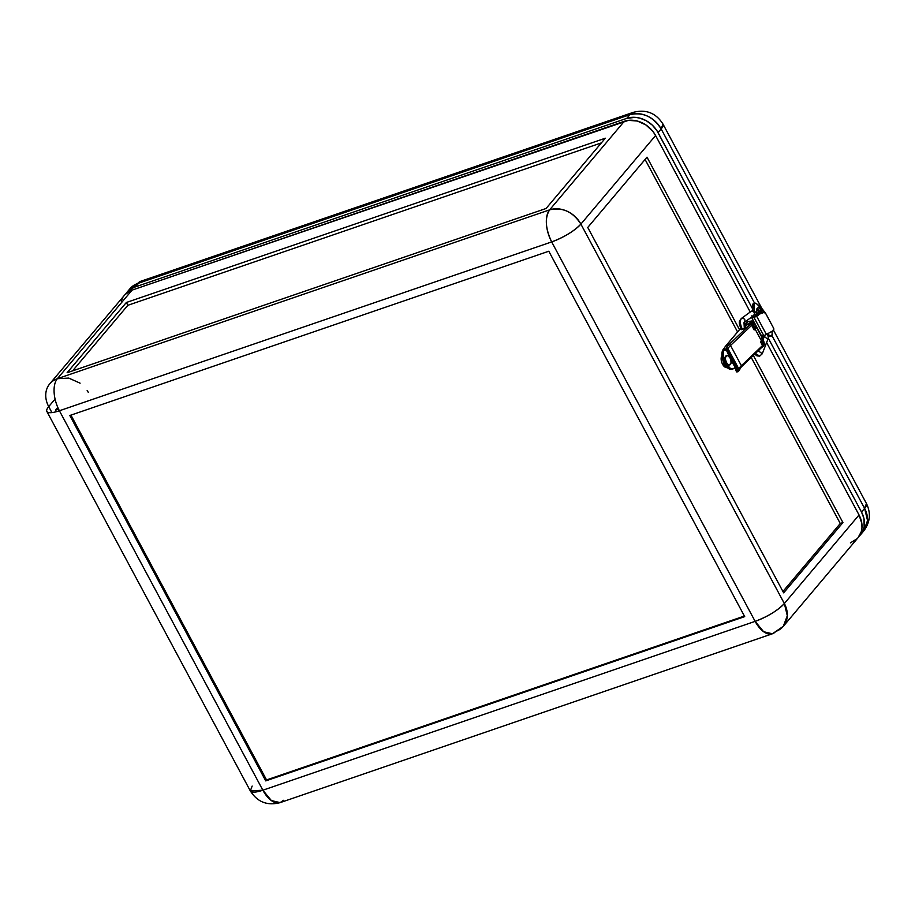 <?xml version="1.0" encoding="UTF-8"?>
<svg xmlns="http://www.w3.org/2000/svg" width="915" height="915" viewBox="0 0 915 915"><rect width="100%" height="100%" fill="white"/><g stroke="black" fill="none" stroke-linecap="round" stroke-linejoin="round"><path stroke-width="1.37" d="M721.935 355.775A6.599 3.443 71.1 0 0 722.553 364.216L724.291 363.632A11.129 5.81 71.1 0 0 732.069 369.214L733.395 368.756A11.129 5.81 -108.9 0 1 725.057 362.031A11.129 5.81 -108.9 0 1 724.417 349.118M726.544 355.546A4.952 2.585 71.1 0 0 726.476 355.569A4.952 2.585 71.1 0 0 726.236 362.443L726.361 362.397A4.952 2.585 -108.9 0 1 726.613 355.523A4.952 2.585 -108.9 0 1 729.77 357.479M69.826 415.501L548.794 251.225L69.826 415.501L265.75 780.895L744.707 616.619L548.794 251.225L744.707 616.619L265.75 780.895L266.551 779.946L744.41 616.047L266.551 779.946L265.75 780.895L69.826 415.501M857.95 537.826L861.198 531.878L861.964 527.829L861.85 523.552L859.048 514.973L784.349 603.534A24.739 20.141 40.1 0 1 783.297 626.329L857.995 537.757A24.739 20.141 -139.9 0 0 859.048 514.973L766.61 342.565L859.048 514.973L784.349 603.534C777.544 610.614 767.799 616.55 755.138 621.365L262.857 790.205L59.406 410.755L551.676 241.915L755.138 621.365L763.625 631.716L772.42 633.775A24.739 12.913 -108.9 0 1 755.138 621.365L262.857 790.205L250.321 790.915L252.163 786.065M46.871 411.464L250.321 790.915A24.739 6.302 -28.2 0 0 262.857 790.205L59.406 410.755A24.739 6.302 151.8 0 1 46.871 411.464A24.739 6.302 151.8 0 1 48.712 406.615L55.072 399.077L48.712 406.615A24.739 20.141 40.1 0 1 49.753 383.831A24.739 20.141 40.1 0 1 57.359 378.696A24.739 12.913 71.1 0 0 59.406 410.755L551.676 241.915A24.739 12.913 -108.9 0 1 549.629 209.855L57.359 378.696L132.057 290.124L624.327 121.283L549.629 209.855L57.359 378.696L132.057 290.124L628.445 120.357L637.32 121.032L645.944 124.966L653.001 131.543L655.586 135.523L750.197 311.958L655.586 135.523A24.739 20.141 -139.9 0 0 624.327 121.283L549.629 209.855A24.739 20.141 40.1 0 1 580.888 224.095L655.586 135.523L580.888 224.095A24.739 6.302 151.8 0 1 551.676 241.915L755.138 621.365A24.739 6.302 -28.2 0 0 784.349 603.534L580.888 224.095C572.847 211.697 562.428 206.95 549.629 209.855C544.677 217.77 545.363 228.464 551.676 241.915C564.349 237.111 574.082 231.163 580.888 224.095L784.349 603.534L787.312 615.749L783.297 626.329A24.739 20.141 40.1 0 1 775.691 631.464A24.739 12.913 -108.9 0 1 772.42 633.775L280.15 802.615L271.355 800.556L262.857 790.205A24.739 12.913 71.1 0 0 280.15 802.615L283.421 800.305M546.072 208.483L67.104 372.748L546.072 208.483L605.33 138.211L126.362 302.488L67.104 372.748L126.362 302.488L605.33 138.211L546.072 208.483M730.067 358.005L727.928 355.661L725.961 355.981L725.309 358.772L726.361 362.397L727.94 364.364L729.598 364.936L731.131 362.477L730.479 358.863L731.851 361.551A26.386 5.593 65.1 0 0 737.524 370.815L738.142 371.662L738.657 370.22A26.386 5.593 -114.9 0 1 733.018 361.013L731.851 361.551L733.281 364.136L738.016 371.719L738.691 371.193M730.559 359.08A4.952 2.585 -108.9 0 1 729.827 364.879A4.952 2.585 -108.9 0 1 726.361 362.397L726.236 362.443A4.952 2.585 71.1 0 0 729.69 364.925A4.952 2.585 71.1 0 0 729.758 364.902M724.92 364.662L722.656 359.618L721.912 355.478L722.656 350.342L724.497 347.86L723.365 349.198L724.348 348.867L723.365 349.198A11.129 5.81 71.1 0 0 724.291 363.632L727.814 368.07L731.554 369.34M724.691 348.741L723.49 351.36L723.239 355.02L725.618 363.175L730.433 368.436L732.892 368.882L734.871 367.716A11.129 5.81 -108.9 0 1 733.395 368.756M121.26 301.138L122.873 297.478M125.286 294.344L132.057 290.124A24.739 20.141 -139.9 0 0 124.451 295.259L49.753 383.831M857.172 538.672L850.39 542.892M761.749 344.223L763.876 341.707M763.659 341.535L762.733 341.501M761.795 344.2A5.113 1.304 -28.2 0 0 763.888 341.73L763.133 340.323A5.113 1.304 151.8 0 1 761.04 342.793M762.504 340.06A5.113 1.304 151.8 0 1 763.133 340.323L761.978 340.094M760.994 342.816L763.121 340.3M752.336 326.655L754.463 324.139A5.113 1.304 -28.2 0 1 752.37 326.632M754.235 323.967L753.308 323.933M724.451 349.187L725.057 350.308A15.669 3.992 -28.2 0 0 725.229 350.548L724.623 349.427A15.669 3.992 151.8 0 1 724.451 349.187A15.669 3.992 151.8 0 1 725.618 346.122L740.624 328.336L724.84 347.174L724.623 349.427L726.087 349.175L727.94 345.641L752.279 322.366L752.645 321.245L750.597 321.188A5.776 1.464 151.8 0 1 752.668 321.279A5.776 1.464 151.8 0 1 752.279 322.366L752.393 324.001L753.308 322.538A5.113 1.304 151.8 0 1 753.72 322.755A5.113 1.304 151.8 0 1 751.615 325.225M751.581 325.26L753.628 323.338L753.091 322.503M729.941 364.81L727.802 364.41L725.824 361.574L725.172 357.959L726.704 355.512M722.015 355.672L721.146 358.245L721.592 361.848L722.553 364.216L724.291 363.632L723.742 362.477M727.505 367.373L725.412 367.338L722.553 364.216A6.599 3.443 71.1 0 0 727.162 367.533L727.185 367.521M48.712 406.615L51.915 412.608L48.712 406.615M56.467 411.67L55.563 409.989L57.771 407.369L55.563 409.989L58.434 408.822L55.563 409.989L56.467 411.67M59.166 410.835L58.228 409.074L59.166 410.835M840.267 523.494L842.932 522.579L783.663 592.851L842.932 522.579L753.331 355.466L842.932 522.579L840.267 523.494L751.238 357.456L840.267 523.494L782.931 591.479L840.267 523.494M739.492 329.675L647.008 157.186L587.75 227.458L783.663 592.851L587.75 227.458L647.008 157.186L739.492 329.675M737.57 331.951L645.086 159.473L737.57 331.951M88.343 392.432L87.165 390.522M80.097 383.168L68.739 378.078L57.359 378.696M601.384 142.889L127.871 305.29L72.559 370.884L127.871 305.29L126.362 302.488L127.871 305.29L601.384 142.889M70.935 415.124L266.551 779.946L70.935 415.124M753.743 327.307L754.543 327.73L753.571 328.862L754.623 328.199L753.8 329.286M753.228 325.992L753.834 326.403L752.862 327.536L753.914 326.872L753.079 327.959M742.42 329.423L741.15 329.434L742.397 329.366C740.018 324.116 739.743 320.433 741.596 318.329C739.743 320.433 740.018 324.116 742.397 329.366L742.42 329.423M741.836 318.226C745.027 318.626 745.748 320.101 743.998 322.652L744.25 327.17L745.508 327.101L744.204 322.526L753.743 315.492L754.177 316.316L753.468 315.664C755.23 313.113 754.509 311.638 751.307 311.249L741.322 318.5M753.766 316.476L754.177 316.316C757.082 314.714 757.563 314.039 755.618 314.28C757.563 314.039 757.082 314.714 754.177 316.316L752.507 316.544L751.936 315.698M753.468 315.664C755.23 313.113 754.509 311.638 751.307 311.249L751.615 311.169M767.09 333.266C768.314 336.285 768.566 338.344 767.811 339.442L764.505 336.514L764.402 335.37L764.505 336.514L762.721 338.905M763.373 337.315L762.733 335.588M767.834 339.385L762.298 353.728L758.569 351.005L759.095 349.965L758.764 351.188L762.287 353.75L759.656 356.152L755.447 353.442L759.656 356.152L756.945 355.866L754.726 354.139M762.298 353.728L761.006 354.814M762.893 340.128L764.254 336.606L762.893 340.128M751.181 311.283C753.491 310.254 755.39 311.226 756.865 314.211L757.391 315.172M744.25 327.17C746.205 327.021 745.588 327.753 742.397 329.366C745.588 327.753 746.205 327.021 744.25 327.17M746.331 324.676A3.626 0.926 151.8 0 1 744.661 324.916L746.331 324.676L747.166 322.091L749.053 321.462A3.626 0.926 151.8 0 1 750.895 321.359A3.626 0.926 151.8 0 1 749.614 322.961A3.626 0.926 151.8 0 1 746.331 324.676A3.626 0.926 -28.2 0 0 750.071 322.606A3.626 0.926 -28.2 0 0 750.494 321.176L748.001 321.497A6.279 3.271 71.1 0 0 747.166 322.091A6.279 3.271 71.1 0 0 746.331 324.676L746.331 324.676M744.753 325.248A3.626 0.926 -28.2 0 0 746.56 325.1L744.696 325.031M748.001 321.497L744.536 324.402M753.628 326.735L756.328 327.067L754.154 329.949L751.661 325.305L754.154 329.949L755.104 329.034L761.577 341.123A7.743 1.967 -28.2 0 0 762.755 338.973L756.27 326.895A7.743 1.967 151.8 0 1 755.104 329.034L761.577 341.123L760.628 342.027L762.515 345.538L741.379 365.703L730.525 345.47L751.661 325.305L750.174 324.425L751.787 322.881L752.393 324.001A5.776 1.464 -28.2 0 0 753.262 322.412L752.668 321.279M753.766 326.701A7.743 1.967 151.8 0 1 756.27 326.895M745.405 326.907A2.642 0.675 151.8 0 1 745.656 327.032A2.642 0.675 151.8 0 1 744.719 328.199A2.642 0.675 151.8 0 1 742.34 329.446L741.047 329.217A2.642 0.675 151.8 0 0 741.001 329.526L741.001 329.526A2.642 0.675 151.8 0 0 742.34 329.446L745.508 327.101M763.75 342.393A5.776 1.464 151.8 0 1 764.117 342.645A5.776 1.464 151.8 0 1 763.247 344.246L763.842 345.367L764.334 344.852A5.776 1.464 -28.2 0 0 764.723 343.766L764.002 343.48M744.901 323.91L744.101 324.505M750.952 321.645L750.106 323.178L746.56 325.1A3.626 0.926 -28.2 0 0 749.831 323.384A3.626 0.926 -28.2 0 0 751.112 321.783L750.895 321.359M752.393 324.001L751.409 324.951L752.393 324.001M762.515 346.694L762.515 345.538L741.379 365.703A1.315 0.938 46.4 0 1 741.013 367.087A1.315 0.938 -133.6 0 0 741.379 365.703A15.669 3.992 -28.2 0 0 738.92 369.088A1.315 1.247 13.2 0 1 739.034 369.946A1.315 1.247 -166.8 0 0 738.92 369.088L728.065 348.855A15.669 3.992 151.8 0 1 730.525 345.47L741.379 365.703A15.669 3.992 -28.2 0 0 738.92 369.088L738.657 370.22L734.436 363.575L727.802 349.976L728.065 348.855L738.92 369.088L738.805 370.552M724.943 349.976L725.801 350.456L725.195 349.336L725.961 349.233L726.601 350.445A26.386 5.593 65.1 0 0 731.851 361.551L733.018 361.013A26.386 5.593 -114.9 0 1 727.802 349.976L728.065 348.855A1.315 1.247 -166.8 0 0 726.304 348.272A1.315 1.247 13.2 0 1 728.065 348.855A15.669 3.992 151.8 0 1 730.525 345.47A1.315 0.938 -133.6 0 0 728.958 344.6A1.315 0.938 46.4 0 1 730.525 345.47L751.661 325.305A1.315 0.938 -133.6 0 0 750.174 324.425L728.958 344.6A16.985 4.323 -28.2 0 0 726.304 348.272L725.961 349.233L730.445 358.863M736.403 371.341L736.083 370.792A15.669 3.992 151.8 0 1 735.912 370.552L736.506 371.673A15.669 3.992 -28.2 0 0 736.689 371.913L736.083 370.792L737.09 371.879L738.016 371.719L736.644 370.701L737.456 370.621M735.912 370.552A15.669 3.992 151.8 0 1 736.14 368.814M763.579 342.37L764.094 343.171L762.298 345.138L763.247 344.246L763.842 345.367L762.618 346.533L764.643 344.395L764.117 342.645M762.229 346.899A1.315 0.938 -133.6 0 0 762.515 345.538L760.628 342.027L762.813 339.145L761.2 338.619M753.788 327.215A6.428 1.636 151.8 0 1 755.115 327.513A6.428 1.636 151.8 0 1 754.132 329.297L754.967 327.353L752.919 327.387M726.567 350.353L725.801 350.456L726.613 350.388L726.281 349.759M736.301 368.539L736.083 370.792L737.353 370.575M727.528 349.53L726.087 349.175M737.524 370.815L738.016 371.719M725.961 349.233L726.601 350.445M763.625 345.447L761.635 347.506M761.726 347.46A3.466 0.881 -28.2 0 0 763.659 345.538M761.52 335.267L761.452 335.816A4.621 1.178 -28.2 0 0 763.785 335.668L766.404 334.467L756.614 316.19A4.621 1.178 151.8 0 1 753.983 317.391L763.785 335.668A4.621 1.178 -28.2 0 0 766.404 334.467L773.118 330.635L773.61 328.199A1.979 1.91 -46.6 0 1 772.798 330.853L766.404 334.467L756.614 316.19L753.983 317.391A4.621 1.178 151.8 0 1 751.65 317.528A4.621 1.178 151.8 0 1 751.741 316.967L751.993 316.624M757.929 307.84A4.952 2.585 71.1 0 0 757.86 307.863A4.952 2.585 71.1 0 0 757.62 314.737L757.746 314.691A4.952 2.585 -108.9 0 1 757.997 307.817A4.952 2.585 -108.9 0 1 761.452 310.299L758.752 307.772L757.025 308.79L756.808 311.981L758.226 315.481M753.983 316.704L756.225 315.824A2.642 0.675 151.8 0 1 754.726 316.51A2.642 0.675 151.8 0 1 753.891 316.716M125.778 293.864A24.739 20.141 40.1 0 1 126.922 292.331A24.739 20.141 40.1 0 1 134.528 287.196L137.616 283.536A24.739 20.141 -139.9 0 0 130.01 288.671L137.616 283.536L629.886 114.695L626.798 118.355A24.739 20.141 40.1 0 1 658.057 132.595L752.805 309.293L656.856 130.559L652.212 125.046L646.356 120.769L639.791 118.104L635.296 117.337L626.798 118.355L134.528 287.196L140.899 281.225A24.739 12.913 71.1 0 0 137.616 283.536L629.886 114.695A24.739 12.913 -108.9 0 1 633.169 112.385L629.886 114.695C642.673 111.79 653.093 116.537 661.145 128.935L662.986 124.085A24.739 6.302 151.8 0 1 661.145 128.935L754.623 303.277L661.145 128.935A24.739 20.141 -139.9 0 0 629.886 114.695L626.798 118.355L134.528 287.196L129.221 290.089L125.344 294.55M864.606 508.385A24.739 6.302 -28.2 0 0 866.448 503.536L864.606 508.385L861.518 512.045L768.165 337.932L861.518 512.045A24.739 20.141 40.1 0 1 860.466 534.829A24.739 20.141 40.1 0 1 859.151 536.224L862.044 532.61L864.16 526.971L863.943 518.45L861.518 512.045L864.606 508.385L867.557 520.589L863.554 531.169A24.739 20.141 -139.9 0 0 864.606 508.385L771.974 335.633L864.606 508.385M658.057 132.595L661.145 128.935L658.057 132.595M754.898 303.174A2.471 1.292 -108.9 0 1 755.596 303.265A26.386 13.771 -108.9 0 1 764.734 312.347L757.071 304.157L755.047 303.151L754.246 304.718A2.471 1.292 -108.9 0 1 754.898 303.174L753.308 303.723A2.471 1.292 71.1 0 0 752.645 305.267L752.862 310.951L753.217 303.769M758.546 314.108L759.656 313.353L758.546 314.108M759.896 313.765L759.988 311.123L761.074 311.672L760.502 313.422L759.484 312.999L761.074 311.672L759.484 312.999L759.896 313.765M758.878 311.878L757.94 310.105L758.878 311.878L760.479 310.551L761.074 311.672L760.479 310.551L758.878 311.878M758.123 313.33L759.05 312.232L757.929 310.128L758.421 309.533L759.553 311.649L758.421 309.533L757.929 310.128L759.05 312.232L758.123 313.33L758.718 314.428L758.123 313.33M765.626 313.307L773.61 328.199L765.42 312.987L763.007 312.587A1.979 1.91 -46.6 0 1 765.626 313.307M762.401 313.022L761.452 310.299A4.952 2.585 -108.9 0 1 762.264 312.415M765.272 312.839L764.883 312.473A1.979 1.91 133.4 0 0 762.618 312.221L756.225 315.824L762.973 312.061L764.768 312.37M762.618 312.221L756.614 316.19L762.618 312.221M751.65 317.528L761.44 335.794L763.785 335.668L753.983 317.391L751.856 317.699L751.718 317.002M771.574 335.965A2.471 1.292 -108.9 0 0 772.226 334.284L771.894 331.367A26.386 13.771 -108.9 0 1 772.226 334.284L771.254 335.999L767.616 334.467L770.979 335.919L769.378 336.468L768.017 335.874L769.378 336.468A2.471 1.292 71.1 0 0 769.984 336.514L771.574 335.965A2.471 1.292 -108.9 0 1 770.979 335.919L769.915 336.537M754.246 304.718L754.509 311.477L754.246 304.718L752.645 305.267L754.246 304.718M758.089 315.526L756.556 311.123L756.888 308.835L758.089 307.806M753.72 322.755L754.475 324.162M250.321 790.915C257.389 802.066 267.329 805.966 280.15 802.615M783.297 626.329L772.42 633.775M741.253 329.652L741.139 329.446C738.977 322.618 738.291 322.297 741.367 318.466M758.306 350.719L758.444 351.371M750.243 322.24L750.849 323.372M745.599 324.734L746.194 325.866L745.599 324.734M762.458 346.751L741.322 366.915L738.805 370.918M737.833 371.296L737.479 370.655M761.886 308.527L662.986 124.085C655.918 112.934 645.979 109.034 633.169 112.385L140.899 281.225L130.01 288.671L126.922 292.331M860.466 534.829L863.554 531.169C870.165 522.511 871.126 513.304 866.448 503.536L773.507 330.201"/></g></svg>
